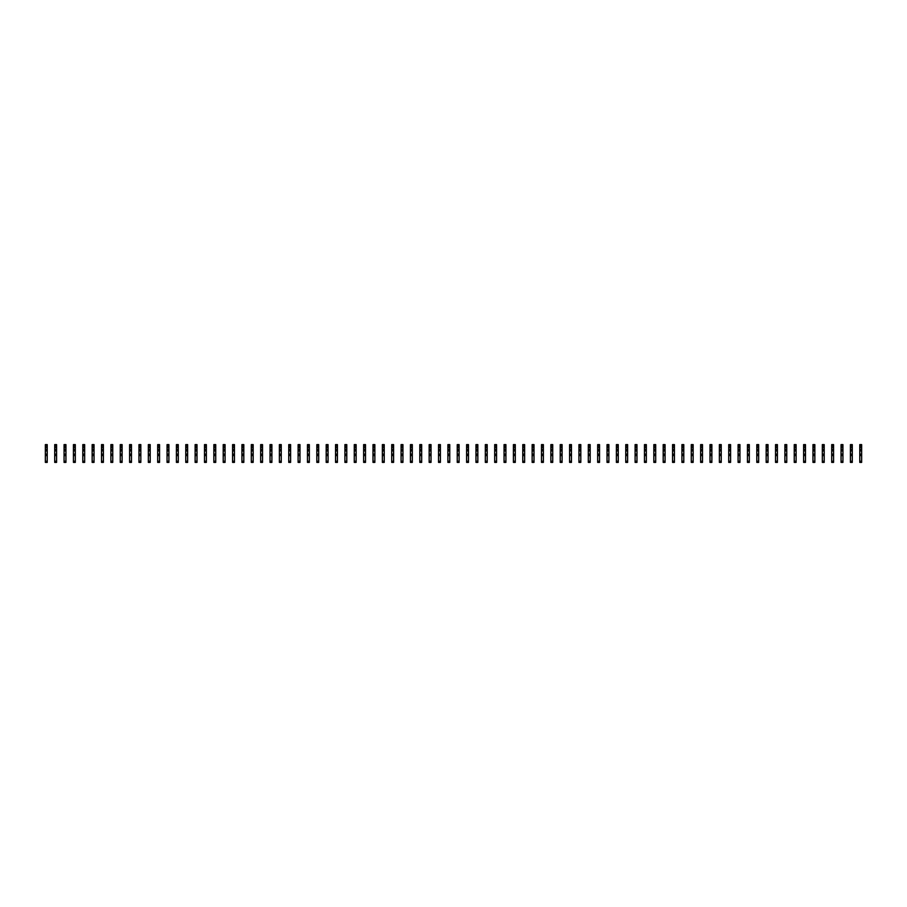 <?xml version="1.0" encoding="UTF-8"?>
<svg xmlns="http://www.w3.org/2000/svg" width="907" height="907" viewBox="0 0 907 907"><rect width="100%" height="100%" fill="white"/><g stroke="black" fill="none" stroke-linecap="round" stroke-linejoin="round"><path stroke-width="1.36" d="M47.221 446.006L45.35 446.006L45.35 444.611L47.221 444.611L47.221 447.514L45.35 447.514L45.35 462.389L47.221 462.389L47.221 461.266L45.35 461.266M45.35 446.006L45.35 447.514M47.221 447.514L47.221 449.384L45.35 449.384M47.221 449.384L47.221 450.881L45.35 450.881M47.221 450.881L47.221 461.266M47.221 454.158L45.35 454.158M47.221 455.563L45.35 455.563M56.585 446.006L54.715 446.006L54.715 444.611L56.585 444.611L56.585 447.514L54.715 447.514L54.715 462.389L56.585 462.389L56.585 461.266L54.715 461.266M54.715 446.006L54.715 447.514M56.585 447.514L56.585 449.384L54.715 449.384M56.585 449.384L56.585 450.881L54.715 450.881M56.585 450.881L56.585 461.266M56.585 454.158L54.715 454.158M56.585 455.563L54.715 455.563M65.95 446.006L64.068 446.006L64.068 444.611L65.95 444.611L65.95 447.514L64.068 447.514L64.068 462.389L65.95 462.389L65.95 461.266L64.068 461.266M64.068 446.006L64.068 447.514M65.95 447.514L65.95 449.384L64.068 449.384M65.95 449.384L65.95 450.881L64.068 450.881M65.95 450.881L65.95 461.266M65.95 454.158L64.068 454.158M65.95 455.563L64.068 455.563M75.304 446.006L73.433 446.006L73.433 444.611L75.304 444.611L75.304 447.514L73.433 447.514L73.433 462.389L75.304 462.389L75.304 461.266L73.433 461.266M73.433 446.006L73.433 447.514M75.304 447.514L75.304 449.384L73.433 449.384M75.304 449.384L75.304 450.881L73.433 450.881M75.304 450.881L75.304 461.266M75.304 454.158L73.433 454.158M75.304 455.563L73.433 455.563M84.668 446.006L82.798 446.006L82.798 444.611L84.668 444.611L84.668 447.514L82.798 447.514L82.798 462.389L84.668 462.389L84.668 461.266L82.798 461.266M82.798 446.006L82.798 447.514M84.668 447.514L84.668 449.384L82.798 449.384M84.668 449.384L84.668 450.881L82.798 450.881M84.668 450.881L84.668 461.266M84.668 454.158L82.798 454.158M84.668 455.563L82.798 455.563M94.033 446.006L92.151 446.006L92.151 444.611L94.033 444.611L94.033 447.514L92.151 447.514L92.151 462.389L94.033 462.389L94.033 461.266L92.151 461.266M92.151 446.006L92.151 447.514M94.033 447.514L94.033 449.384L92.151 449.384M94.033 449.384L94.033 450.881L92.151 450.881M94.033 450.881L94.033 461.266M94.033 454.158L92.151 454.158M94.033 455.563L92.151 455.563M103.387 446.006L101.516 446.006L101.516 444.611L103.387 444.611L103.387 447.514L101.516 447.514L101.516 462.389L103.387 462.389L103.387 461.266L101.516 461.266M101.516 446.006L101.516 447.514M103.387 447.514L103.387 449.384L101.516 449.384M103.387 449.384L103.387 450.881L101.516 450.881M103.387 450.881L103.387 461.266M103.387 454.158L101.516 454.158M103.387 455.563L101.516 455.563M112.751 446.006L110.881 446.006L110.881 444.611L112.751 444.611L112.751 447.514L110.881 447.514L110.881 462.389L112.751 462.389L112.751 461.266L110.881 461.266M110.881 446.006L110.881 447.514M112.751 447.514L112.751 449.384L110.881 449.384M112.751 449.384L112.751 450.881L110.881 450.881M112.751 450.881L112.751 461.266M112.751 454.158L110.881 454.158M112.751 455.563L110.881 455.563M122.116 446.006L120.246 446.006L120.246 444.611L122.116 444.611L122.116 447.514L120.246 447.514L120.246 462.389L122.116 462.389L122.116 461.266L120.246 461.266M120.246 446.006L120.246 447.514M122.116 447.514L122.116 449.384L120.246 449.384M122.116 449.384L122.116 450.881L120.246 450.881M122.116 450.881L122.116 461.266M122.116 454.158L120.246 454.158M122.116 455.563L120.246 455.563M131.47 446.006L129.599 446.006L129.599 444.611L131.47 444.611L131.47 447.514L129.599 447.514L129.599 462.389L131.47 462.389L131.47 461.266L129.599 461.266M129.599 446.006L129.599 447.514M131.47 447.514L131.47 449.384L129.599 449.384M131.47 449.384L131.47 450.881L129.599 450.881M131.47 450.881L131.47 461.266M131.47 454.158L129.599 454.158M131.47 455.563L129.599 455.563M140.834 446.006L138.964 446.006L138.964 444.611L140.834 444.611L140.834 447.514L138.964 447.514L138.964 462.389L140.834 462.389L140.834 461.266L138.964 461.266M138.964 446.006L138.964 447.514M140.834 447.514L140.834 449.384L138.964 449.384M140.834 449.384L140.834 450.881L138.964 450.881M140.834 450.881L140.834 461.266M140.834 454.158L138.964 454.158M140.834 455.563L138.964 455.563M150.199 446.006L148.329 446.006L148.329 444.611L150.199 444.611L150.199 447.514L148.329 447.514L148.329 462.389L150.199 462.389L150.199 461.266L148.329 461.266M148.329 446.006L148.329 447.514M150.199 447.514L150.199 449.384L148.329 449.384M150.199 449.384L150.199 450.881L148.329 450.881M150.199 450.881L150.199 461.266M150.199 454.158L148.329 454.158M150.199 455.563L148.329 455.563M159.553 446.006L157.682 446.006L157.682 444.611L159.553 444.611L159.553 447.514L157.682 447.514L157.682 462.389L159.553 462.389L159.553 461.266L157.682 461.266M157.682 446.006L157.682 447.514M159.553 447.514L159.553 449.384L157.682 449.384M159.553 449.384L159.553 450.881L157.682 450.881M159.553 450.881L159.553 461.266M159.553 454.158L157.682 454.158M159.553 455.563L157.682 455.563M168.917 446.006L167.047 446.006L167.047 444.611L168.917 444.611L168.917 447.514L167.047 447.514L167.047 462.389L168.917 462.389L168.917 461.266L167.047 461.266M167.047 446.006L167.047 447.514M168.917 447.514L168.917 449.384L167.047 449.384M168.917 449.384L168.917 450.881L167.047 450.881M168.917 450.881L168.917 461.266M168.917 454.158L167.047 454.158M168.917 455.563L167.047 455.563M178.282 446.006L176.411 446.006L176.411 444.611L178.282 444.611L178.282 447.514L176.411 447.514L176.411 462.389L178.282 462.389L178.282 461.266L176.411 461.266M176.411 446.006L176.411 447.514M178.282 447.514L178.282 449.384L176.411 449.384M178.282 449.384L178.282 450.881L176.411 450.881M178.282 450.881L178.282 461.266M178.282 454.158L176.411 454.158M178.282 455.563L176.411 455.563M187.636 446.006L185.765 446.006L185.765 444.611L187.636 444.611L187.636 447.514L185.765 447.514L185.765 462.389L187.636 462.389L187.636 461.266L185.765 461.266M185.765 446.006L185.765 447.514M187.636 447.514L187.636 449.384L185.765 449.384M187.636 449.384L187.636 450.881L185.765 450.881M187.636 450.881L187.636 461.266M187.636 454.158L185.765 454.158M187.636 455.563L185.765 455.563M197 446.006L195.13 446.006L195.13 444.611L197 444.611L197 447.514L195.13 447.514L195.13 462.389L197 462.389L197 461.266L195.13 461.266M195.13 446.006L195.13 447.514M197 447.514L197 449.384L195.13 449.384M197 449.384L197 450.881L195.13 450.881M197 450.881L197 461.266M197 454.158L195.13 454.158M197 455.563L195.13 455.563M206.365 446.006L204.494 446.006L204.494 444.611L206.365 444.611L206.365 447.514L204.494 447.514L204.494 462.389L206.365 462.389L206.365 461.266L204.494 461.266M204.494 446.006L204.494 447.514M206.365 447.514L206.365 449.384L204.494 449.384M206.365 449.384L206.365 450.881L204.494 450.881M206.365 450.881L206.365 461.266M206.365 454.158L204.494 454.158M206.365 455.563L204.494 455.563M215.73 446.006L213.848 446.006L213.848 444.611L215.73 444.611L215.73 447.514L213.848 447.514L213.848 462.389L215.73 462.389L215.73 461.266L213.848 461.266M213.848 446.006L213.848 447.514M215.73 447.514L215.73 449.384L213.848 449.384M215.73 449.384L215.73 450.881L213.848 450.881M215.73 450.881L215.73 461.266M215.73 454.158L213.848 454.158M215.73 455.563L213.848 455.563M225.083 446.006L223.213 446.006L223.213 444.611L225.083 444.611L225.083 447.514L223.213 447.514L223.213 462.389L225.083 462.389L225.083 461.266L223.213 461.266M223.213 446.006L223.213 447.514M225.083 447.514L225.083 449.384L223.213 449.384M225.083 449.384L225.083 450.881L223.213 450.881M225.083 450.881L225.083 461.266M225.083 454.158L223.213 454.158M225.083 455.563L223.213 455.563M234.448 446.006L232.577 446.006L232.577 444.611L234.448 444.611L234.448 447.514L232.577 447.514L232.577 462.389L234.448 462.389L234.448 461.266L232.577 461.266M232.577 446.006L232.577 447.514M234.448 447.514L234.448 449.384L232.577 449.384M234.448 449.384L234.448 450.881L232.577 450.881M234.448 450.881L234.448 461.266M234.448 454.158L232.577 454.158M234.448 455.563L232.577 455.563M243.813 446.006L241.931 446.006L241.931 444.611L243.813 444.611L243.813 447.514L241.931 447.514L241.931 462.389L243.813 462.389L243.813 461.266L241.931 461.266M241.931 446.006L241.931 447.514M243.813 447.514L243.813 449.384L241.931 449.384M243.813 449.384L243.813 450.881L241.931 450.881M243.813 450.881L243.813 461.266M243.813 454.158L241.931 454.158M243.813 455.563L241.931 455.563M253.166 446.006L251.296 446.006L251.296 444.611L253.166 444.611L253.166 447.514L251.296 447.514L251.296 462.389L253.166 462.389L253.166 461.266L251.296 461.266M251.296 446.006L251.296 447.514M253.166 447.514L253.166 449.384L251.296 449.384M253.166 449.384L253.166 450.881L251.296 450.881M253.166 450.881L253.166 461.266M253.166 454.158L251.296 454.158M253.166 455.563L251.296 455.563M262.531 446.006L260.66 446.006L260.66 444.611L262.531 444.611L262.531 447.514L260.66 447.514L260.66 462.389L262.531 462.389L262.531 461.266L260.66 461.266M260.66 446.006L260.66 447.514M262.531 447.514L262.531 449.384L260.66 449.384M262.531 449.384L262.531 450.881L260.66 450.881M262.531 450.881L262.531 461.266M262.531 454.158L260.66 454.158M262.531 455.563L260.66 455.563M271.896 446.006L270.025 446.006L270.025 444.611L271.896 444.611L271.896 447.514L270.025 447.514L270.025 462.389L271.896 462.389L271.896 461.266L270.025 461.266M270.025 446.006L270.025 447.514M271.896 447.514L271.896 449.384L270.025 449.384M271.896 449.384L271.896 450.881L270.025 450.881M271.896 450.881L271.896 461.266M271.896 454.158L270.025 454.158M271.896 455.563L270.025 455.563M281.249 446.006L279.379 446.006L279.379 444.611L281.249 444.611L281.249 447.514L279.379 447.514L279.379 462.389L281.249 462.389L281.249 461.266L279.379 461.266M279.379 446.006L279.379 447.514M281.249 447.514L281.249 449.384L279.379 449.384M281.249 449.384L281.249 450.881L279.379 450.881M281.249 450.881L281.249 461.266M281.249 454.158L279.379 454.158M281.249 455.563L279.379 455.563M290.614 446.006L288.743 446.006L288.743 444.611L290.614 444.611L290.614 447.514L288.743 447.514L288.743 462.389L290.614 462.389L290.614 461.266L288.743 461.266M288.743 446.006L288.743 447.514M290.614 447.514L290.614 449.384L288.743 449.384M290.614 449.384L290.614 450.881L288.743 450.881M290.614 450.881L290.614 461.266M290.614 454.158L288.743 454.158M290.614 455.563L288.743 455.563M299.979 446.006L298.108 446.006L298.108 444.611L299.979 444.611L299.979 447.514L298.108 447.514L298.108 462.389L299.979 462.389L299.979 461.266L298.108 461.266M298.108 446.006L298.108 447.514M299.979 447.514L299.979 449.384L298.108 449.384M299.979 449.384L299.979 450.881L298.108 450.881M299.979 450.881L299.979 461.266M299.979 454.158L298.108 454.158M299.979 455.563L298.108 455.563M309.332 446.006L307.462 446.006L307.462 444.611L309.332 444.611L309.332 447.514L307.462 447.514L307.462 462.389L309.332 462.389L309.332 461.266L307.462 461.266M307.462 446.006L307.462 447.514M309.332 447.514L309.332 449.384L307.462 449.384M309.332 449.384L309.332 450.881L307.462 450.881M309.332 450.881L309.332 461.266M309.332 454.158L307.462 454.158M309.332 455.563L307.462 455.563M318.697 446.006L316.826 446.006L316.826 444.611L318.697 444.611L318.697 447.514L316.826 447.514L316.826 462.389L318.697 462.389L318.697 461.266L316.826 461.266M316.826 446.006L316.826 447.514M318.697 447.514L318.697 449.384L316.826 449.384M318.697 449.384L318.697 450.881L316.826 450.881M318.697 450.881L318.697 461.266M318.697 454.158L316.826 454.158M318.697 455.563L316.826 455.563M328.062 446.006L326.191 446.006L326.191 444.611L328.062 444.611L328.062 447.514L326.191 447.514L326.191 462.389L328.062 462.389L328.062 461.266L326.191 461.266M326.191 446.006L326.191 447.514M328.062 447.514L328.062 449.384L326.191 449.384M328.062 449.384L328.062 450.881L326.191 450.881M328.062 450.881L328.062 461.266M328.062 454.158L326.191 454.158M328.062 455.563L326.191 455.563M337.415 446.006L335.545 446.006L335.545 444.611L337.415 444.611L337.415 447.514L335.545 447.514L335.545 462.389L337.415 462.389L337.415 461.266L335.545 461.266M335.545 446.006L335.545 447.514M337.415 447.514L337.415 449.384L335.545 449.384M337.415 449.384L337.415 450.881L335.545 450.881M337.415 450.881L337.415 461.266M337.415 454.158L335.545 454.158M337.415 455.563L335.545 455.563M346.78 446.006L344.909 446.006L344.909 444.611L346.78 444.611L346.78 447.514L344.909 447.514L344.909 462.389L346.78 462.389L346.78 461.266L344.909 461.266M344.909 446.006L344.909 447.514M346.78 447.514L346.78 449.384L344.909 449.384M346.78 449.384L346.78 450.881L344.909 450.881M346.78 450.881L346.78 461.266M346.78 454.158L344.909 454.158M346.78 455.563L344.909 455.563M356.145 446.006L354.274 446.006L354.274 444.611L356.145 444.611L356.145 447.514L354.274 447.514L354.274 462.389L356.145 462.389L356.145 461.266L354.274 461.266M354.274 446.006L354.274 447.514M356.145 447.514L356.145 449.384L354.274 449.384M356.145 449.384L356.145 450.881L354.274 450.881M356.145 450.881L356.145 461.266M356.145 454.158L354.274 454.158M356.145 455.563L354.274 455.563M365.51 446.006L363.628 446.006L363.628 444.611L365.51 444.611L365.51 447.514L363.628 447.514L363.628 462.389L365.51 462.389L365.51 461.266L363.628 461.266M363.628 446.006L363.628 447.514M365.51 447.514L365.51 449.384L363.628 449.384M365.51 449.384L365.51 450.881L363.628 450.881M365.51 450.881L365.51 461.266M365.51 454.158L363.628 454.158M365.51 455.563L363.628 455.563M374.863 446.006L372.992 446.006L372.992 444.611L374.863 444.611L374.863 447.514L372.992 447.514L372.992 462.389L374.863 462.389L374.863 461.266L372.992 461.266M372.992 446.006L372.992 447.514M374.863 447.514L374.863 449.384L372.992 449.384M374.863 449.384L374.863 450.881L372.992 450.881M374.863 450.881L374.863 461.266M374.863 454.158L372.992 454.158M374.863 455.563L372.992 455.563M384.228 446.006L382.357 446.006L382.357 444.611L384.228 444.611L384.228 447.514L382.357 447.514L382.357 462.389L384.228 462.389L384.228 461.266L382.357 461.266M382.357 446.006L382.357 447.514M384.228 447.514L384.228 449.384L382.357 449.384M384.228 449.384L384.228 450.881L382.357 450.881M384.228 450.881L384.228 461.266M384.228 454.158L382.357 454.158M384.228 455.563L382.357 455.563M393.593 446.006L391.711 446.006L391.711 444.611L393.593 444.611L393.593 447.514L391.711 447.514L391.711 462.389L393.593 462.389L393.593 461.266L391.711 461.266M391.711 446.006L391.711 447.514M393.593 447.514L393.593 449.384L391.711 449.384M393.593 449.384L393.593 450.881L391.711 450.881M393.593 450.881L393.593 461.266M393.593 454.158L391.711 454.158M393.593 455.563L391.711 455.563M402.946 446.006L401.075 446.006L401.075 444.611L402.946 444.611L402.946 447.514L401.075 447.514L401.075 462.389L402.946 462.389L402.946 461.266L401.075 461.266M401.075 446.006L401.075 447.514M402.946 447.514L402.946 449.384L401.075 449.384M402.946 449.384L402.946 450.881L401.075 450.881M402.946 450.881L402.946 461.266M402.946 454.158L401.075 454.158M402.946 455.563L401.075 455.563M412.311 446.006L410.44 446.006L410.44 444.611L412.311 444.611L412.311 447.514L410.44 447.514L410.44 462.389L412.311 462.389L412.311 461.266L410.44 461.266M410.44 446.006L410.44 447.514M412.311 447.514L412.311 449.384L410.44 449.384M412.311 449.384L412.311 450.881L410.44 450.881M412.311 450.881L412.311 461.266M412.311 454.158L410.44 454.158M412.311 455.563L410.44 455.563M421.676 446.006L419.805 446.006L419.805 444.611L421.676 444.611L421.676 447.514L419.805 447.514L419.805 462.389L421.676 462.389L421.676 461.266L419.805 461.266M419.805 446.006L419.805 447.514M421.676 447.514L421.676 449.384L419.805 449.384M421.676 449.384L421.676 450.881L419.805 450.881M421.676 450.881L421.676 461.266M421.676 454.158L419.805 454.158M421.676 455.563L419.805 455.563M431.029 446.006L429.158 446.006L429.158 444.611L431.029 444.611L431.029 447.514L429.158 447.514L429.158 462.389L431.029 462.389L431.029 461.266L429.158 461.266M429.158 446.006L429.158 447.514M431.029 447.514L431.029 449.384L429.158 449.384M431.029 449.384L431.029 450.881L429.158 450.881M431.029 450.881L431.029 461.266M431.029 454.158L429.158 454.158M431.029 455.563L429.158 455.563M440.394 446.006L438.523 446.006L438.523 444.611L440.394 444.611L440.394 447.514L438.523 447.514L438.523 462.389L440.394 462.389L440.394 461.266L438.523 461.266M438.523 446.006L438.523 447.514M440.394 447.514L440.394 449.384L438.523 449.384M440.394 449.384L440.394 450.881L438.523 450.881M440.394 450.881L440.394 461.266M440.394 454.158L438.523 454.158M440.394 455.563L438.523 455.563M449.759 446.006L447.888 446.006L447.888 444.611L449.759 444.611L449.759 447.514L447.888 447.514L447.888 462.389L449.759 462.389L449.759 461.266L447.888 461.266M447.888 446.006L447.888 447.514M449.759 447.514L449.759 449.384L447.888 449.384M449.759 449.384L449.759 450.881L447.888 450.881M449.759 450.881L449.759 461.266M449.759 454.158L447.888 454.158M449.759 455.563L447.888 455.563M459.112 446.006L457.241 446.006L457.241 444.611L459.112 444.611L459.112 447.514L457.241 447.514L457.241 462.389L459.112 462.389L459.112 461.266L457.241 461.266M457.241 446.006L457.241 447.514M459.112 447.514L459.112 449.384L457.241 449.384M459.112 449.384L459.112 450.881L457.241 450.881M459.112 450.881L459.112 461.266M459.112 454.158L457.241 454.158M459.112 455.563L457.241 455.563M468.477 446.006L466.606 446.006L466.606 444.611L468.477 444.611L468.477 447.514L466.606 447.514L466.606 462.389L468.477 462.389L468.477 461.266L466.606 461.266M466.606 446.006L466.606 447.514M468.477 447.514L468.477 449.384L466.606 449.384M468.477 449.384L468.477 450.881L466.606 450.881M468.477 450.881L468.477 461.266M468.477 454.158L466.606 454.158M468.477 455.563L466.606 455.563M477.842 446.006L475.971 446.006L475.971 444.611L477.842 444.611L477.842 447.514L475.971 447.514L475.971 462.389L477.842 462.389L477.842 461.266L475.971 461.266M475.971 446.006L475.971 447.514M477.842 447.514L477.842 449.384L475.971 449.384M477.842 449.384L477.842 450.881L475.971 450.881M477.842 450.881L477.842 461.266M477.842 454.158L475.971 454.158M477.842 455.563L475.971 455.563M487.195 446.006L485.324 446.006L485.324 444.611L487.195 444.611L487.195 447.514L485.324 447.514L485.324 462.389L487.195 462.389L487.195 461.266L485.324 461.266M485.324 446.006L485.324 447.514M487.195 447.514L487.195 449.384L485.324 449.384M487.195 449.384L487.195 450.881L485.324 450.881M487.195 450.881L487.195 461.266M487.195 454.158L485.324 454.158M487.195 455.563L485.324 455.563M496.56 446.006L494.689 446.006L494.689 444.611L496.56 444.611L496.56 447.514L494.689 447.514L494.689 462.389L496.56 462.389L496.56 461.266L494.689 461.266M494.689 446.006L494.689 447.514M496.56 447.514L496.56 449.384L494.689 449.384M496.56 449.384L496.56 450.881L494.689 450.881M496.56 450.881L496.56 461.266M496.56 454.158L494.689 454.158M496.56 455.563L494.689 455.563M505.925 446.006L504.054 446.006L504.054 444.611L505.925 444.611L505.925 447.514L504.054 447.514L504.054 462.389L505.925 462.389L505.925 461.266L504.054 461.266M504.054 446.006L504.054 447.514M505.925 447.514L505.925 449.384L504.054 449.384M505.925 449.384L505.925 450.881L504.054 450.881M505.925 450.881L505.925 461.266M505.925 454.158L504.054 454.158M505.925 455.563L504.054 455.563M515.289 446.006L513.407 446.006L513.407 444.611L515.289 444.611L515.289 447.514L513.407 447.514L513.407 462.389L515.289 462.389L515.289 461.266L513.407 461.266M513.407 446.006L513.407 447.514M515.289 447.514L515.289 449.384L513.407 449.384M515.289 449.384L515.289 450.881L513.407 450.881M515.289 450.881L515.289 461.266M515.289 454.158L513.407 454.158M515.289 455.563L513.407 455.563M524.643 446.006L522.772 446.006L522.772 444.611L524.643 444.611L524.643 447.514L522.772 447.514L522.772 462.389L524.643 462.389L524.643 461.266L522.772 461.266M522.772 446.006L522.772 447.514M524.643 447.514L524.643 449.384L522.772 449.384M524.643 449.384L524.643 450.881L522.772 450.881M524.643 450.881L524.643 461.266M524.643 454.158L522.772 454.158M524.643 455.563L522.772 455.563M534.008 446.006L532.137 446.006L532.137 444.611L534.008 444.611L534.008 447.514L532.137 447.514L532.137 462.389L534.008 462.389L534.008 461.266L532.137 461.266M532.137 446.006L532.137 447.514M534.008 447.514L534.008 449.384L532.137 449.384M534.008 449.384L534.008 450.881L532.137 450.881M534.008 450.881L534.008 461.266M534.008 454.158L532.137 454.158M534.008 455.563L532.137 455.563M543.372 446.006L541.49 446.006L541.49 444.611L543.372 444.611L543.372 447.514L541.49 447.514L541.49 462.389L543.372 462.389L543.372 461.266L541.49 461.266M541.49 446.006L541.49 447.514M543.372 447.514L543.372 449.384L541.49 449.384M543.372 449.384L543.372 450.881L541.49 450.881M543.372 450.881L543.372 461.266M543.372 454.158L541.49 454.158M543.372 455.563L541.49 455.563M552.726 446.006L550.855 446.006L550.855 444.611L552.726 444.611L552.726 447.514L550.855 447.514L550.855 462.389L552.726 462.389L552.726 461.266L550.855 461.266M550.855 446.006L550.855 447.514M552.726 447.514L552.726 449.384L550.855 449.384M552.726 449.384L552.726 450.881L550.855 450.881M552.726 450.881L552.726 461.266M552.726 454.158L550.855 454.158M552.726 455.563L550.855 455.563M562.091 446.006L560.22 446.006L560.22 444.611L562.091 444.611L562.091 447.514L560.22 447.514L560.22 462.389L562.091 462.389L562.091 461.266L560.22 461.266M560.22 446.006L560.22 447.514M562.091 447.514L562.091 449.384L560.22 449.384M562.091 449.384L562.091 450.881L560.22 450.881M562.091 450.881L562.091 461.266M562.091 454.158L560.22 454.158M562.091 455.563L560.22 455.563M571.455 446.006L569.585 446.006L569.585 444.611L571.455 444.611L571.455 447.514L569.585 447.514L569.585 462.389L571.455 462.389L571.455 461.266L569.585 461.266M569.585 446.006L569.585 447.514M571.455 447.514L571.455 449.384L569.585 449.384M571.455 449.384L571.455 450.881L569.585 450.881M571.455 450.881L571.455 461.266M571.455 454.158L569.585 454.158M571.455 455.563L569.585 455.563M580.809 446.006L578.938 446.006L578.938 444.611L580.809 444.611L580.809 447.514L578.938 447.514L578.938 462.389L580.809 462.389L580.809 461.266L578.938 461.266M578.938 446.006L578.938 447.514M580.809 447.514L580.809 449.384L578.938 449.384M580.809 449.384L580.809 450.881L578.938 450.881M580.809 450.881L580.809 461.266M580.809 454.158L578.938 454.158M580.809 455.563L578.938 455.563M590.174 446.006L588.303 446.006L588.303 444.611L590.174 444.611L590.174 447.514L588.303 447.514L588.303 462.389L590.174 462.389L590.174 461.266L588.303 461.266M588.303 446.006L588.303 447.514M590.174 447.514L590.174 449.384L588.303 449.384M590.174 449.384L590.174 450.881L588.303 450.881M590.174 450.881L590.174 461.266M590.174 454.158L588.303 454.158M590.174 455.563L588.303 455.563M599.538 446.006L597.668 446.006L597.668 444.611L599.538 444.611L599.538 447.514L597.668 447.514L597.668 462.389L599.538 462.389L599.538 461.266L597.668 461.266M597.668 446.006L597.668 447.514M599.538 447.514L599.538 449.384L597.668 449.384M599.538 449.384L599.538 450.881L597.668 450.881M599.538 450.881L599.538 461.266M599.538 454.158L597.668 454.158M599.538 455.563L597.668 455.563M608.892 446.006L607.021 446.006L607.021 444.611L608.892 444.611L608.892 447.514L607.021 447.514L607.021 462.389L608.892 462.389L608.892 461.266L607.021 461.266M607.021 446.006L607.021 447.514M608.892 447.514L608.892 449.384L607.021 449.384M608.892 449.384L608.892 450.881L607.021 450.881M608.892 450.881L608.892 461.266M608.892 454.158L607.021 454.158M608.892 455.563L607.021 455.563M618.257 446.006L616.386 446.006L616.386 444.611L618.257 444.611L618.257 447.514L616.386 447.514L616.386 462.389L618.257 462.389L618.257 461.266L616.386 461.266M616.386 446.006L616.386 447.514M618.257 447.514L618.257 449.384L616.386 449.384M618.257 449.384L618.257 450.881L616.386 450.881M618.257 450.881L618.257 461.266M618.257 454.158L616.386 454.158M618.257 455.563L616.386 455.563M627.621 446.006L625.751 446.006L625.751 444.611L627.621 444.611L627.621 447.514L625.751 447.514L625.751 462.389L627.621 462.389L627.621 461.266L625.751 461.266M625.751 446.006L625.751 447.514M627.621 447.514L627.621 449.384L625.751 449.384M627.621 449.384L627.621 450.881L625.751 450.881M627.621 450.881L627.621 461.266M627.621 454.158L625.751 454.158M627.621 455.563L625.751 455.563M636.975 446.006L635.104 446.006L635.104 444.611L636.975 444.611L636.975 447.514L635.104 447.514L635.104 462.389L636.975 462.389L636.975 461.266L635.104 461.266M635.104 446.006L635.104 447.514M636.975 447.514L636.975 449.384L635.104 449.384M636.975 449.384L636.975 450.881L635.104 450.881M636.975 450.881L636.975 461.266M636.975 454.158L635.104 454.158M636.975 455.563L635.104 455.563M646.34 446.006L644.469 446.006L644.469 444.611L646.34 444.611L646.34 447.514L644.469 447.514L644.469 462.389L646.34 462.389L646.34 461.266L644.469 461.266M644.469 446.006L644.469 447.514M646.34 447.514L646.34 449.384L644.469 449.384M646.34 449.384L646.34 450.881L644.469 450.881M646.34 450.881L646.34 461.266M646.34 454.158L644.469 454.158M646.34 455.563L644.469 455.563M655.704 446.006L653.834 446.006L653.834 444.611L655.704 444.611L655.704 447.514L653.834 447.514L653.834 462.389L655.704 462.389L655.704 461.266L653.834 461.266M653.834 446.006L653.834 447.514M655.704 447.514L655.704 449.384L653.834 449.384M655.704 449.384L655.704 450.881L653.834 450.881M655.704 450.881L655.704 461.266M655.704 454.158L653.834 454.158M655.704 455.563L653.834 455.563M665.069 446.006L663.187 446.006L663.187 444.611L665.069 444.611L665.069 447.514L663.187 447.514L663.187 462.389L665.069 462.389L665.069 461.266L663.187 461.266M663.187 446.006L663.187 447.514M665.069 447.514L665.069 449.384L663.187 449.384M665.069 449.384L665.069 450.881L663.187 450.881M665.069 450.881L665.069 461.266M665.069 454.158L663.187 454.158M665.069 455.563L663.187 455.563M674.423 446.006L672.552 446.006L672.552 444.611L674.423 444.611L674.423 447.514L672.552 447.514L672.552 462.389L674.423 462.389L674.423 461.266L672.552 461.266M672.552 446.006L672.552 447.514M674.423 447.514L674.423 449.384L672.552 449.384M674.423 449.384L674.423 450.881L672.552 450.881M674.423 450.881L674.423 461.266M674.423 454.158L672.552 454.158M674.423 455.563L672.552 455.563M683.787 446.006L681.917 446.006L681.917 444.611L683.787 444.611L683.787 447.514L681.917 447.514L681.917 462.389L683.787 462.389L683.787 461.266L681.917 461.266M681.917 446.006L681.917 447.514M683.787 447.514L683.787 449.384L681.917 449.384M683.787 449.384L683.787 450.881L681.917 450.881M683.787 450.881L683.787 461.266M683.787 454.158L681.917 454.158M683.787 455.563L681.917 455.563M693.152 446.006L691.27 446.006L691.27 444.611L693.152 444.611L693.152 447.514L691.27 447.514L691.27 462.389L693.152 462.389L693.152 461.266L691.27 461.266M691.27 446.006L691.27 447.514M693.152 447.514L693.152 449.384L691.27 449.384M693.152 449.384L693.152 450.881L691.27 450.881M693.152 450.881L693.152 461.266M693.152 454.158L691.27 454.158M693.152 455.563L691.27 455.563M702.506 446.006L700.635 446.006L700.635 444.611L702.506 444.611L702.506 447.514L700.635 447.514L700.635 462.389L702.506 462.389L702.506 461.266L700.635 461.266M700.635 446.006L700.635 447.514M702.506 447.514L702.506 449.384L700.635 449.384M702.506 449.384L702.506 450.881L700.635 450.881M702.506 450.881L702.506 461.266M702.506 454.158L700.635 454.158M702.506 455.563L700.635 455.563M711.87 446.006L710 446.006L710 444.611L711.87 444.611L711.87 447.514L710 447.514L710 462.389L711.87 462.389L711.87 461.266L710 461.266M710 446.006L710 447.514M711.87 447.514L711.87 449.384L710 449.384M711.87 449.384L711.87 450.881L710 450.881M711.87 450.881L711.87 461.266M711.87 454.158L710 454.158M711.87 455.563L710 455.563M721.235 446.006L719.364 446.006L719.364 444.611L721.235 444.611L721.235 447.514L719.364 447.514L719.364 462.389L721.235 462.389L721.235 461.266L719.364 461.266M719.364 446.006L719.364 447.514M721.235 447.514L721.235 449.384L719.364 449.384M721.235 449.384L721.235 450.881L719.364 450.881M721.235 450.881L721.235 461.266M721.235 454.158L719.364 454.158M721.235 455.563L719.364 455.563M730.588 446.006L728.718 446.006L728.718 444.611L730.588 444.611L730.588 447.514L728.718 447.514L728.718 462.389L730.588 462.389L730.588 461.266L728.718 461.266M728.718 446.006L728.718 447.514M730.588 447.514L730.588 449.384L728.718 449.384M730.588 449.384L730.588 450.881L728.718 450.881M730.588 450.881L730.588 461.266M730.588 454.158L728.718 454.158M730.588 455.563L728.718 455.563M739.953 446.006L738.083 446.006L738.083 444.611L739.953 444.611L739.953 447.514L738.083 447.514L738.083 462.389L739.953 462.389L739.953 461.266L738.083 461.266M738.083 446.006L738.083 447.514M739.953 447.514L739.953 449.384L738.083 449.384M739.953 449.384L739.953 450.881L738.083 450.881M739.953 450.881L739.953 461.266M739.953 454.158L738.083 454.158M739.953 455.563L738.083 455.563M749.318 446.006L747.447 446.006L747.447 444.611L749.318 444.611L749.318 447.514L747.447 447.514L747.447 462.389L749.318 462.389L749.318 461.266L747.447 461.266M747.447 446.006L747.447 447.514M749.318 447.514L749.318 449.384L747.447 449.384M749.318 449.384L749.318 450.881L747.447 450.881M749.318 450.881L749.318 461.266M749.318 454.158L747.447 454.158M749.318 455.563L747.447 455.563M758.671 446.006L756.801 446.006L756.801 444.611L758.671 444.611L758.671 447.514L756.801 447.514L756.801 462.389L758.671 462.389L758.671 461.266L756.801 461.266M756.801 446.006L756.801 447.514M758.671 447.514L758.671 449.384L756.801 449.384M758.671 449.384L758.671 450.881L756.801 450.881M758.671 450.881L758.671 461.266M758.671 454.158L756.801 454.158M758.671 455.563L756.801 455.563M768.036 446.006L766.166 446.006L766.166 444.611L768.036 444.611L768.036 447.514L766.166 447.514L766.166 462.389L768.036 462.389L768.036 461.266L766.166 461.266M766.166 446.006L766.166 447.514M768.036 447.514L768.036 449.384L766.166 449.384M768.036 449.384L768.036 450.881L766.166 450.881M768.036 450.881L768.036 461.266M768.036 454.158L766.166 454.158M768.036 455.563L766.166 455.563M777.401 446.006L775.53 446.006L775.53 444.611L777.401 444.611L777.401 447.514L775.53 447.514L775.53 462.389L777.401 462.389L777.401 461.266L775.53 461.266M775.53 446.006L775.53 447.514M777.401 447.514L777.401 449.384L775.53 449.384M777.401 449.384L777.401 450.881L775.53 450.881M777.401 450.881L777.401 461.266M777.401 454.158L775.53 454.158M777.401 455.563L775.53 455.563M786.754 446.006L784.884 446.006L784.884 444.611L786.754 444.611L786.754 447.514L784.884 447.514L784.884 462.389L786.754 462.389L786.754 461.266L784.884 461.266M784.884 446.006L784.884 447.514M786.754 447.514L786.754 449.384L784.884 449.384M786.754 449.384L786.754 450.881L784.884 450.881M786.754 450.881L786.754 461.266M786.754 454.158L784.884 454.158M786.754 455.563L784.884 455.563M796.119 446.006L794.249 446.006L794.249 444.611L796.119 444.611L796.119 447.514L794.249 447.514L794.249 462.389L796.119 462.389L796.119 461.266L794.249 461.266M794.249 446.006L794.249 447.514M796.119 447.514L796.119 449.384L794.249 449.384M796.119 449.384L796.119 450.881L794.249 450.881M796.119 450.881L796.119 461.266M796.119 454.158L794.249 454.158M796.119 455.563L794.249 455.563M805.484 446.006L803.613 446.006L803.613 444.611L805.484 444.611L805.484 447.514L803.613 447.514L803.613 462.389L805.484 462.389L805.484 461.266L803.613 461.266M803.613 446.006L803.613 447.514M805.484 447.514L805.484 449.384L803.613 449.384M805.484 449.384L805.484 450.881L803.613 450.881M805.484 450.881L805.484 461.266M805.484 454.158L803.613 454.158M805.484 455.563L803.613 455.563M814.849 446.006L812.967 446.006L812.967 444.611L814.849 444.611L814.849 447.514L812.967 447.514L812.967 462.389L814.849 462.389L814.849 461.266L812.967 461.266M812.967 446.006L812.967 447.514M814.849 447.514L814.849 449.384L812.967 449.384M814.849 449.384L814.849 450.881L812.967 450.881M814.849 450.881L814.849 461.266M814.849 454.158L812.967 454.158M814.849 455.563L812.967 455.563M824.202 446.006L822.332 446.006L822.332 444.611L824.202 444.611L824.202 447.514L822.332 447.514L822.332 462.389L824.202 462.389L824.202 461.266L822.332 461.266M822.332 446.006L822.332 447.514M824.202 447.514L824.202 449.384L822.332 449.384M824.202 449.384L824.202 450.881L822.332 450.881M824.202 450.881L824.202 461.266M824.202 454.158L822.332 454.158M824.202 455.563L822.332 455.563M833.567 446.006L831.696 446.006L831.696 444.611L833.567 444.611L833.567 447.514L831.696 447.514L831.696 462.389L833.567 462.389L833.567 461.266L831.696 461.266M831.696 446.006L831.696 447.514M833.567 447.514L833.567 449.384L831.696 449.384M833.567 449.384L833.567 450.881L831.696 450.881M833.567 450.881L833.567 461.266M833.567 454.158L831.696 454.158M833.567 455.563L831.696 455.563M842.932 446.006L841.05 446.006L841.05 444.611L842.932 444.611L842.932 447.514L841.05 447.514L841.05 462.389L842.932 462.389L842.932 461.266L841.05 461.266M841.05 446.006L841.05 447.514M842.932 447.514L842.932 449.384L841.05 449.384M842.932 449.384L842.932 450.881L841.05 450.881M842.932 450.881L842.932 461.266M842.932 454.158L841.05 454.158M842.932 455.563L841.05 455.563M852.285 446.006L850.415 446.006L850.415 444.611L852.285 444.611L852.285 447.514L850.415 447.514L850.415 462.389L852.285 462.389L852.285 461.266L850.415 461.266M850.415 446.006L850.415 447.514M852.285 447.514L852.285 449.384L850.415 449.384M852.285 449.384L852.285 450.881L850.415 450.881M852.285 450.881L852.285 461.266M852.285 454.158L850.415 454.158M852.285 455.563L850.415 455.563M861.65 446.006L859.779 446.006L859.779 444.611L861.65 444.611L861.65 447.514L859.779 447.514L859.779 462.389L861.65 462.389L861.65 461.266L859.779 461.266M859.779 446.006L859.779 447.514M861.65 447.514L861.65 449.384L859.779 449.384M861.65 449.384L861.65 450.881L859.779 450.881M861.65 450.881L861.65 461.266M861.65 454.158L859.779 454.158M861.65 455.563L859.779 455.563"/></g></svg>
